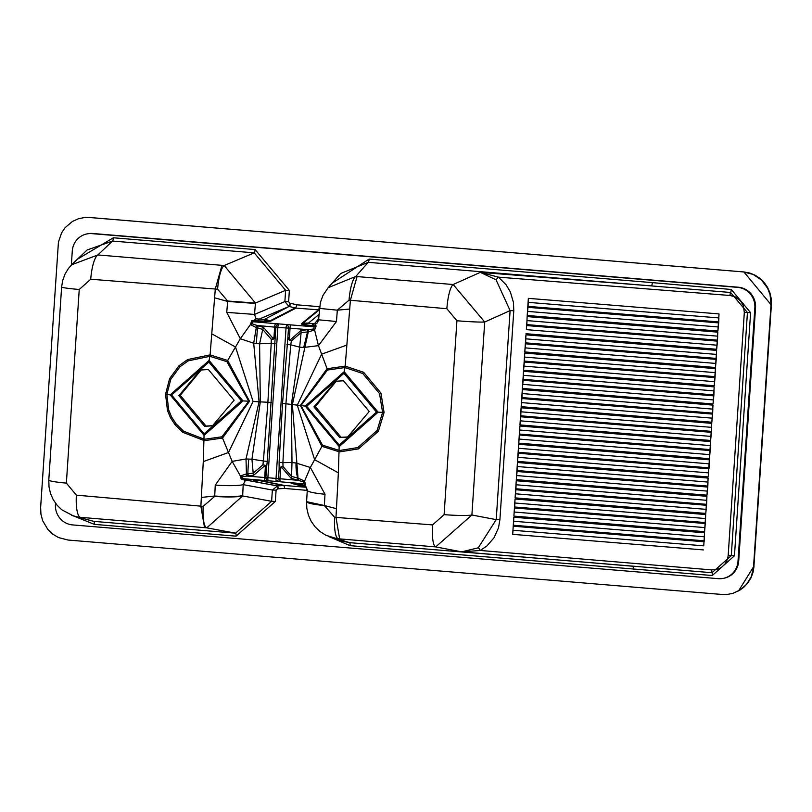 <?xml version="1.0" encoding="UTF-8"?>
<svg xmlns="http://www.w3.org/2000/svg" width="812" height="812" viewBox="0 0 812 812"><rect width="100%" height="100%" fill="white"/><g stroke="black" fill="none" stroke-linecap="round" stroke-linejoin="round"><path stroke-width="1.22" d="M275.095 343.415L271.228 343.192L267.899 402.194L263.403 461.003L251.943 459.206L260.307 401.879L259.607 343.821L271.228 343.192L271.259 339.254L273.451 339.081L271.259 339.254L262.733 329.418L259.607 343.821L256.409 343.547A24.096 1.482 -87 0 1 257.546 327.916L262.733 329.418A3.167 0.66 -69.5 0 0 263.575 327.449L273.421 338.827L274.04 336.523L275.238 336.665L267.26 461.409L266.509 468.047L265.067 465.286L262.915 464.86L265.067 465.286M267.26 461.409L263.403 461.003L262.915 464.86L253.192 473.173L251.943 459.206L246.016 458.973L259.069 401.808L253.699 343.222L256.409 343.547M221.95 436.785L248.756 401.209L226.944 361.675L209.902 356.326L188.222 360.853L179.919 366.821L170.784 379.326L166.856 394.439L168.723 410.06L171.545 416.891L176.031 423.793L183.563 431.192L204.391 439.262L221.95 436.785L222.529 438.054L204.401 440.652L182.822 432.339L175.016 424.706L170.388 417.551L167.475 410.466L165.546 394.297L169.596 378.646L179.036 365.704L187.663 359.543L210.095 354.885L211.759 333.833L235.5 346.998L253.09 401.473L228.497 452.507L222.529 438.054L249.548 401.25L227.685 360.457L240.322 338.726L253.699 343.222L256.287 327.601A3.167 0.68 107 0 0 257.089 325.439L277.856 327.449L267.879 477.74L265.879 477.507L266.509 468.047L265.321 467.905L265.006 465.53L253.77 475.152A3.167 0.782 -101.1 0 0 253.192 473.173L247.853 473.812A24.096 1.421 -84.9 0 1 248.746 459.034M273.451 339.081L275.238 336.665L275.867 327.216A3.167 2.72 -70.9 0 1 278.749 324.161A3.167 0.751 94.8 0 0 277.856 327.449L289.985 328.18L289.458 339.913L291.376 340.928L301.12 332.605A3.167 0.782 78.9 0 0 300.907 330.555L307.555 329.672A3.167 0.771 -94.6 0 1 307.535 331.905L303.698 347.475L299.669 347.16L291.386 404.467L291.995 462.535L282.911 462.627L285.925 403.696L290.737 344.816L299.669 347.16L301.12 332.605L308.286 331.854L308.255 329.652L313.777 328.982L314.122 326.83A3.167 2.913 116.1 0 0 316.162 325.957L314.609 330.037L308.286 331.854L292.381 404.579L298.034 478.197A3.167 0.7 -75.5 0 1 297.75 480.288L276.039 478.42L286.027 328.129A3.167 0.751 -85.2 0 1 286.91 324.841A3.167 1.695 86.1 0 1 288.493 328.261L287.864 337.721L289.346 337.802M253.77 475.152L248.289 475.933A3.167 0.771 84.5 0 0 247.853 473.812L246.432 473.934L246.016 458.973L232.171 461.378L228.497 452.507L203.274 461.602L204.106 433.801L241.387 400.834L208.867 362.061A3.167 0.751 -85.2 0 1 209.08 360.467L170.155 394.876L204.096 435.354L243.021 400.945L209.08 360.467L210.095 354.885L227.685 360.457L226.944 361.675M248.289 475.933L247.081 476.065A3.167 0.771 82.4 0 0 246.564 473.934M256.287 327.601L257.546 327.916A3.167 0.7 -75.1 0 0 258.257 325.774L263.575 327.449M718.661 322.902L718.285 326.962L527.607 311.402L528.196 302.358L528.054 306.368L718.732 321.928L718.661 322.902L527.973 307.332L527.211 315.462L528.348 298.349L528.206 302.358L718.884 317.918L718.732 321.928M528.348 298.349L719.026 313.919L718.285 326.962L717.889 331.022L527.211 315.472M717.453 341.142L717.067 345.202L526.389 329.642L526.988 320.598L526.846 324.607L717.514 340.167L717.453 341.142L526.765 325.571L526.836 324.607M526.765 325.571L527.14 316.589L526.988 320.598L717.666 336.158L717.514 340.167M527.14 316.589L717.818 332.159L717.067 345.202L716.681 349.262L526.003 333.712M716.245 359.381L715.859 363.441L525.181 347.881L525.78 338.837L525.628 342.847L716.306 358.407L716.245 359.381L525.557 343.811L525.628 342.847M525.932 334.828L716.61 350.398L715.859 363.441L715.473 367.501L524.796 351.951L525.932 334.828L525.78 338.837L716.458 354.397L716.306 358.407M715.027 377.621L714.651 381.681L523.963 366.121L524.562 357.077L524.42 361.086L715.098 376.646L715.027 377.621L524.339 362.05L524.42 361.086M715.25 372.637L714.255 385.741L523.578 370.191L524.714 353.068L524.572 357.077L715.24 372.637L715.098 376.646M713.819 395.86L713.433 399.92L522.755 384.36L523.354 375.317L523.202 379.326L713.88 394.886L713.819 395.86L523.131 380.29L523.202 379.326M523.507 371.307L714.184 386.877L713.433 399.92L713.048 403.98L522.37 388.43L523.507 371.307L523.354 375.317L714.032 390.876L713.88 394.886M522.299 389.547L712.977 405.117L712.226 418.16L711.84 422.22L521.162 406.67L522.299 389.557L522.146 393.556L712.824 409.116L712.672 413.125L712.226 418.16L521.548 402.6L522.136 393.556M522.146 393.556L521.994 397.565L712.672 413.125M710.185 450.579L709.8 454.639L519.122 439.079L519.721 430.035L519.568 434.044L710.246 449.604L710.185 450.579L519.497 435.009L519.568 434.044M519.873 426.026L710.551 441.596L709.8 454.639L709.414 458.699L518.736 443.149L519.873 426.036L519.721 430.035L710.398 445.595L710.246 449.604M707.759 487.058L706.988 495.178L516.31 479.628L517.295 466.514L517.153 470.524L707.831 486.083L707.759 487.058L517.071 471.498L516.696 475.558L707.374 491.118M516.31 479.628L517.447 462.515L517.295 466.514L707.973 482.074L707.831 486.083M517.447 462.515L708.125 478.075L707.384 491.118M513.894 516.107L515.031 498.994L705.699 514.554L704.958 527.597L704.562 531.657L513.894 516.107L514.869 503.004L705.557 518.553L704.958 527.597L514.28 512.037M515.031 498.994L514.727 507.003L705.405 522.563M711.393 432.339L711.018 436.399L520.33 420.839L520.928 411.796L520.786 415.805L711.464 431.365L711.393 432.339L520.705 416.769L520.786 415.805M521.081 407.786L711.759 423.356L711.018 436.399L710.622 440.459L519.944 424.909L521.081 407.797L520.939 411.796L711.606 427.356L711.464 431.365M518.36 452.284L518.513 448.275L709.191 463.835L709.038 467.844L708.967 468.818L518.289 453.248L518.36 452.284L709.038 467.844M709.343 459.836L708.206 476.938L708.592 472.878L517.914 457.318L518.665 444.276L709.343 459.836L708.967 468.818M515.935 488.763L516.087 484.764L706.765 500.314L706.552 505.297L515.864 489.737L515.935 488.773L706.613 504.323M706.765 500.324L706.552 505.297M706.917 496.315L705.78 513.417L706.166 509.357L515.488 493.797L516.239 480.755L706.917 496.315L706.765 500.314M513.438 526.217L513.661 521.243L513.519 525.242L704.187 540.802L704.126 541.777L513.438 526.217L513.519 525.252M513.813 517.234L704.491 532.794L704.349 536.803L703.74 545.837L513.062 530.277L512.676 534.347L513.813 517.234L513.661 521.243L704.339 536.793L704.187 540.802M704.491 532.794L704.126 541.777M281.196 466.626L283.033 466.535L281.196 466.626L279.135 469.092L279.105 462.383L282.535 403.381L287.864 337.721L289.579 340.431L300.907 330.555M289.579 340.431L291.376 340.928L290.737 344.816L286.94 344.4M298.237 480.369L298.552 478.329L304.581 481.13L305.616 484.774A3.167 2.954 90.4 0 0 303.698 483.729L303.617 481.922L291.082 478.258L281.246 466.88L280.617 469.174L279.135 469.092L278.506 478.552A3.167 1.725 96.4 0 1 276.516 481.414A3.167 0.751 -85.2 0 1 276.039 478.42L267.879 477.74A3.167 0.751 94.8 0 0 268.346 480.734A3.167 2.751 -88.1 0 1 265.879 477.507L264.682 477.527L265.321 467.905M291.762 483.262A3.167 3.116 -74.9 0 0 291 483.099L294.523 483.16A3.167 1.522 -85.8 0 1 294.908 483.333L296.075 484.135A21.122 20.432 138.8 0 1 292.117 483.201L301.019 483.79A24.096 9.5 94.4 0 0 303.465 485.099L296.075 484.135M246.96 476.065L241.682 476.827L242.798 478.664A3.167 2.101 -83.1 0 0 241.276 479.435L240.372 475.944L246.432 473.934L246.96 476.065L264.682 477.527A3.167 0.751 -85.2 0 0 265.148 480.521L242.798 478.664L244.412 478.857L241.276 479.435M244.412 478.857L258.358 480.257A3.167 2.223 -82.9 0 0 257.729 480.339A21.122 19.955 126.7 0 1 253.648 480.623L253.638 479.902L259.464 480.602A21.122 20.249 101.6 0 1 253.648 480.998L253.648 480.623M241.682 476.827L240.372 475.944L232.171 461.378L215.261 485.099L214.693 496.406L203.173 506.353L76.369 495.158L66.371 483.11L79.241 289.478L90.731 279.237L217.596 289.214L227.675 301.019L226.741 312.376L240.322 338.726L250.431 324.536L256.156 327.561L256.968 325.419L258.257 325.774M71.547 264.803L97.876 254.948L224.193 265.524L255.465 303.059L254.511 314.417L256.013 318.832L264.377 319.471A21.122 19.945 62.7 0 1 270.071 320.852L268.295 321.288A3.167 2.182 -97 0 0 268.904 321.542L264.174 321.694L264.296 320.334A21.122 19.255 45.7 0 1 268.295 321.288L251.832 320.578A3.167 2.06 -96.1 0 0 253.212 321.765L251.842 323.755L256.968 325.419M251.842 323.755L250.431 324.536L251.832 320.578M264.174 321.694L253.212 321.765L314.122 326.83L301.831 324.303A3.167 2.954 118.8 0 0 302.673 324.161A21.122 19.721 33.8 0 1 306.733 323.887L305.444 324.871L302.48 323.562A21.122 20.442 50.8 0 1 308.387 323.135L306.733 323.887M291.082 478.258A3.167 0.66 110.5 0 0 291.559 476.37L283.033 466.535L282.911 462.627L279.105 462.383M291.873 483.302L291.873 483.302A21.122 20.747 105.1 0 0 294.066 484.023L306.652 487.433M306.428 487.038L297.659 484.662A21.122 20.747 105.1 0 1 294.066 484.023L291.538 483.191M300.968 483.647L301.019 483.79A3.167 1.248 -85.6 0 0 300.704 483.627L301.384 483.82A24.096 9.135 -83.2 0 0 303.597 485.099L305.16 485.677L303.597 485.099M253.669 479.76L243.224 479.313A24.096 4.913 -114.3 0 0 245.254 480.745L243.204 484.642A24.096 2.842 -177.2 0 1 215.261 485.099M306.002 487.261L284.281 485.444L277.531 485.891L248.198 480.501A24.096 1.421 -84.9 0 1 247.914 479.384L247.883 479.232M307.271 490.387L284.748 488.438L277.572 488.844A3.167 0.751 94.8 0 0 277.095 485.86L247.69 480.46L247.315 479.181M247.69 480.46L245.254 480.745M278.008 488.885A3.167 0.751 94.8 0 0 277.531 485.891L272.365 490.042L243.204 484.642L242.656 495.949A24.096 2.842 -177.2 0 1 214.693 496.406M277.572 488.844L276.1 490.154L272.365 490.042L271.614 501.308L242.656 495.949L206.776 527.841A24.096 5.603 -85.2 0 1 203.173 506.353M276.1 490.154L275.349 501.42L271.614 501.308L235.581 533.169L206.776 527.841L80.449 517.335A24.096 6.12 -85.3 0 1 76.369 495.158M72.4 263.971L68.391 268.518L65.021 274.091L62.625 280.688L61.621 286.981L48.791 480.085A24.096 1.959 3.7 0 0 66.371 483.11M275.349 501.42L236.059 536.164A3.167 0.751 94.8 0 0 235.581 533.169L93.877 521.375L71.588 515.356M61.621 286.981A24.096 1.34 3.9 0 0 79.241 289.478M72.39 263.981L87.128 249.984L112.503 241.052L97.876 254.948A24.096 6.1 94.9 0 0 90.731 279.237M77.424 259.201L113.386 237.774A3.167 0.751 -85.2 0 1 112.503 241.052L254.207 252.847L224.193 265.524A24.096 5.603 94.7 0 0 217.596 289.214M113.386 237.774L255.09 249.568A3.167 0.751 -85.2 0 1 254.207 252.847L285.631 290.32L255.465 303.059L227.675 301.019M255.09 249.568L289.366 290.432L288.615 301.699L284.88 301.587L254.511 314.417L226.741 312.376M258.399 319.268L257.79 321.41M289.366 290.432L285.631 290.32L284.88 301.587L289.011 306.51L258.906 319.228A24.096 1.482 93 0 0 258.419 321.176L258.358 321.43M288.615 301.699L289.904 303.231A3.167 0.751 -85.2 0 1 289.011 306.51L264.377 319.471L264.296 320.334M305.018 325.094A3.167 1.512 97.7 0 0 305.444 324.871L316.162 325.957M318.994 314.488L308.387 323.135L314.173 323.856A24.096 9.45 96.6 0 0 311.524 325.622A3.167 1.238 96.6 0 1 311.179 325.856M178.853 395.637L204.604 426.33L212.439 425.833L234.12 400.235L208.369 369.531L200.534 370.028L178.853 395.637L180.254 395.332L205.994 426.036L213.13 425.681M318.68 318.761L314.305 323.917L311.443 325.896M307.555 329.672L308.255 329.652M290.869 324.891A3.167 0.751 94.8 0 0 289.985 328.18L307.758 329.662A3.167 0.771 -95 0 1 307.758 331.885M297.557 480.237A3.167 0.7 104.1 0 0 297.821 478.156L291.559 476.37L291.995 462.535L296.035 463.002A24.096 9.5 94.4 0 0 297.821 478.156L298.034 478.197M236.059 536.164L94.354 524.369A3.167 0.751 94.8 0 0 93.877 521.375L73.567 516.016L61.732 509.753L57.084 505.206L53.216 499.644L50.517 493.523L49.024 486.997L48.791 480.085M289.904 303.231L290.341 303.272A3.167 0.751 -85.2 0 1 289.448 306.55L296.055 308.103L319.228 309.9L302.48 323.562A3.167 3.065 -129.2 0 1 301.597 323.623L301.831 324.303M331.996 283.337L369.125 259.058L652.32 282.627A3.167 0.751 -85.2 0 1 651.427 285.905L730.587 292.482L747.436 312.529L744.33 312.397L728.181 555.509L727.572 558.981L725.278 563.68L721.594 567.304L718.549 568.928L711.759 569.912L480.278 550.465L461.734 551.856L478.258 547.816A3.167 0.69 -117.8 0 1 480.278 550.465L486.946 545.938L494.011 537.788L498.487 527.861L499.908 519.741L496.223 519.639L510.098 310.62L496.061 279.815L480.298 272.355L498.426 277.146L496.061 279.815M652.32 282.627L731.267 289.478A3.167 0.741 -84.8 0 1 730.587 292.482A3.167 0.68 94.5 0 0 729.988 295.487L735.022 296.766L740.574 300.937L743.264 305.454L744.33 312.397M731.267 289.478L750.603 312.671L747.436 312.529L731.287 555.641L728.181 555.509M750.603 312.671L734.454 555.784L731.287 555.641L711.982 572.714A3.167 0.68 -85.2 0 1 711.759 569.912M201.234 369.896L180.254 395.332M734.454 555.784L712.266 575.515L350.084 545.654A3.167 0.751 94.8 0 0 349.617 542.66L341.578 540.975M712.266 575.515A3.167 0.751 94.3 0 0 711.982 572.714L349.617 542.66L325.866 535.25L319.867 531.424L314.985 526.714L311.097 521.162L308.377 515.052L306.824 508.292L306.601 501.664L324.343 505.511L324.993 494.234L310.367 467.479L296.035 463.002M478.258 547.816L496.223 519.639L471.894 515.001L435.709 546.902A24.096 5.187 -85.2 0 1 432.542 524.907L334.615 517.295L324.343 505.541L336.442 508.677L338.371 472.848L314.63 459.673L310.367 467.479L304.581 481.13L303.617 481.922M340.695 273.482L368.232 262.337L355.747 276.466A24.096 5.714 94.8 0 0 349.038 300.156L446.864 308.712A24.096 5.268 -85.4 0 1 453.157 284.525L484.713 322.009L510.098 310.62L513.783 310.722L499.908 519.741M303.698 347.475L318.466 345.648L336.462 321.511L318.598 319.806L320.375 302.511L322.963 295.426L328.119 287.722L355.747 276.466L453.157 284.525L480.298 272.355L651.427 285.905L368.232 262.337A3.167 0.751 -85.2 0 0 369.125 259.058M314.305 323.917L315.898 323.887L317.431 322.79L318.598 319.806M307.504 489.991A24.096 2.903 3.4 0 0 307.271 490.367L306.601 501.664A24.096 2.903 3.4 0 0 324.343 505.541M305.616 484.774L304.327 484.358A24.096 5.237 -57.9 0 0 305.007 485.586L304.338 485.261M307.037 490.296L307.22 489.2M284.748 488.438L283.936 485.474M290.341 303.272L296.948 304.825L295.73 307.961M296.948 304.825L319.228 306.672L318.913 309.89M633.279 569.222A3.167 0.751 94.8 0 0 632.812 566.228L461.734 551.856L435.709 546.902L338.33 538.782A24.096 5.714 -85.2 0 1 334.615 517.295M319.654 308.408L337.325 310.174L349.038 300.156M336.462 321.511L337.325 310.174L349.698 309.047L345.191 366.131L363.614 372.272L380.95 393.059L384.066 412.486L378.422 431.202L358.518 448.874L339.497 451.898L321.928 446.326L314.63 459.673L297.273 405.147L321.643 354.164L346.856 345.07M305.16 485.657A24.096 5.237 -57.9 0 1 305.007 485.586L307.271 490.367A24.096 2.903 3.4 0 0 324.993 494.234M71.344 265.017L72.278 251.03A19.021 18.443 78 0 1 86.732 233.957A19.021 18.443 78 0 1 91.949 233.633L737.672 287.377A19.021 18.443 78 0 1 754.845 307.839L738.006 561.254A19.021 18.443 78 0 1 723.553 578.327A19.021 18.443 78 0 1 718.326 578.662L72.603 524.917A19.021 18.443 78 0 1 55.439 504.445L55.52 503.227M471.894 515.001A24.096 2.04 -176.5 0 1 444.113 514.656L456.923 320.76A24.096 1.188 4.2 0 0 484.713 322.009L471.894 515.001M432.542 524.907L444.113 514.656M456.923 320.76L446.864 308.712M313.777 328.982L314.609 330.037L318.466 345.648L327.084 368.729L345.191 366.131L344.998 367.562L327.459 370.039L300.958 405.553L322.476 445.149L339.487 450.508L357.869 447.554L377.123 430.472L382.594 412.394L379.539 393.627L362.791 373.53L344.998 367.562L344.176 371.713L305.251 406.122L339.203 446.6L378.118 412.191L344.176 371.713A3.167 0.751 -85.2 0 0 343.963 373.307L306.682 406.274L300.318 405.482L321.928 446.326L322.476 445.149M86.732 233.957L87.422 233.815A19.021 18.443 78 0 1 92.649 233.48L738.362 287.225A19.021 18.443 78 0 1 755.536 307.697L738.697 561.112A19.021 18.443 78 0 1 724.243 578.185L723.553 578.327M327.459 370.039L327.084 368.729L300.318 405.482L282.535 403.381M40.641 507.348L58.434 242.067L61.57 232.892L65.183 227.573L72.471 221.422L78.246 218.804L84.448 217.525L89.482 217.504L743.609 271.949L753.211 274.456L761.524 280.069L767.584 288.169L770.04 294.512L771.024 304.642L753.404 568.836L751.08 577.078L746.593 584.275L740.311 589.867L732.962 593.328L727.024 594.486L722.183 594.486L68.056 540.041L58.444 537.544L52.709 534.103L47.837 529.454L42.681 520.725L40.935 514.148L40.641 507.348M87.625 217.413L89.482 217.504M771.4 304.581L753.912 566.522L771.4 304.581L771.197 298.451L769.867 292.665L767.482 287.275L764.102 282.403L759.87 278.313L754.937 275.116L749.709 273.025L743.904 271.949A5.075 1.198 94.8 0 0 743.883 271.949L89.949 217.514A5.075 1.198 94.8 0 0 89.929 217.514L743.883 271.949L771.024 304.652M753.617 566.695L738.514 590.963M341.091 437.282L339.7 437.577L313.95 406.883L315.35 406.579L341.091 437.282L348.226 436.927M339.7 437.577L347.536 437.079L369.216 411.481L343.466 380.777L335.63 381.275L313.95 406.883M336.33 381.132L315.35 406.579M271.533 402.458L253.09 401.473M241.387 400.834L249.548 401.25M527.983 307.332L528.054 306.368M712.611 414.1L521.923 398.53L521.994 397.565M517.071 471.488L517.153 470.524M705.334 523.537L514.656 507.977L514.727 507.013M182.822 432.339L183.563 431.192M175.016 424.706L176.031 423.793M170.388 417.551L171.545 416.891M167.475 410.466L168.723 410.06M165.546 394.297L171.586 395.028L204.106 433.801M169.596 378.646L170.784 379.326M179.036 365.704A3.167 0.67 -133 0 1 179.919 366.821M187.663 359.543A3.167 0.741 -118.3 0 1 188.222 360.853M524.796 351.941L525.557 343.811M523.578 370.181L524.339 362.05M522.37 388.43L523.131 380.29M521.162 406.67L521.923 398.53M518.736 443.149L519.497 435.009M514.27 512.037L514.656 507.977M519.944 424.909L520.705 416.769M708.206 476.938L517.528 461.389L518.289 453.248M705.78 513.417L515.102 497.868L515.864 489.737M302.846 483.729L280.455 481.8A3.167 0.751 -85.2 0 1 279.978 478.806L280.617 469.174M242.676 495.543A24.096 2.842 -177.2 0 1 214.713 496.01L201.346 497.431L203.274 461.602M204.543 527.648L200.868 506.16L201.346 497.431M221.96 265.331L215.292 289.021L211.759 333.833M255.435 303.465L227.634 301.425L214.601 297.801M275.572 323.623A3.167 0.751 94.8 0 0 274.679 326.901L274.04 336.523M208.867 362.061L171.586 395.028M719.026 313.919L717.889 331.022M717.818 332.159L716.681 349.262M716.61 350.398L715.473 367.501M524.714 353.068L715.392 368.638L715.24 372.637M715.392 368.638L714.255 385.741M714.184 386.877L713.048 403.98M712.977 405.117L711.84 422.22M710.551 441.596L709.414 458.699M708.125 478.075L706.988 495.178M705.699 514.554L704.562 531.657M711.759 423.356L710.622 440.459M517.528 461.389L518.655 444.276M515.102 497.868L516.239 480.755M703.354 549.907L512.676 534.347M291.295 482.988A3.167 2.994 -90.2 0 1 292.117 483.201M294.523 483.16L300.704 483.627M280.455 481.8L265.148 480.521M258.358 480.257L260.327 480.542A3.167 3.035 -78.4 0 0 259.464 480.602L283.408 485.505M256.013 318.832A24.096 3.339 123.1 0 0 253.75 320.801L254.856 321.582M295.203 307.9L270.071 320.852A3.167 2.994 -117.3 0 0 270.924 321.065L268.904 321.542M729.988 295.487L498.426 277.146L506.15 284.839L510.342 291.914L513.458 302.46L513.783 310.722M313.29 326.424L314.853 325.916A24.096 6.719 67.3 0 1 315.898 323.887M292.087 483.384L291 483.099M284.281 485.444L260.327 480.542M318.345 309.961L301.597 323.623M270.924 321.065L296.055 308.103M204.604 426.33L205.994 426.036M94.354 524.369L74.227 516.219M350.084 545.654L328.84 536.57M339.639 538.894L335.975 517.406L336.442 508.677M357.057 276.577L350.388 300.267L349.698 309.047M92.649 233.48L91.949 233.633M738.362 287.225L737.672 287.377M755.536 307.697L754.845 307.839M738.697 561.112L738.006 561.254M306.682 406.274L339.203 445.047L338.371 472.848M358.518 448.874A3.167 0.771 67 0 0 357.869 447.554M377.123 430.472A3.167 0.528 -150 0 1 378.422 431.202M384.066 412.486L376.484 412.08L343.963 373.307M380.95 393.059L379.539 393.627M363.614 372.272A3.167 0.579 -57.9 0 1 362.791 373.53M339.203 445.047L376.484 412.08M330.169 537.067L341.537 540.965M340.796 273.37L328.129 287.712M89.949 217.514L88.072 217.423M754.003 566.471L753.039 572.328L750.988 577.86L747.771 583.067L743.762 587.32L738.829 590.781"/></g></svg>
